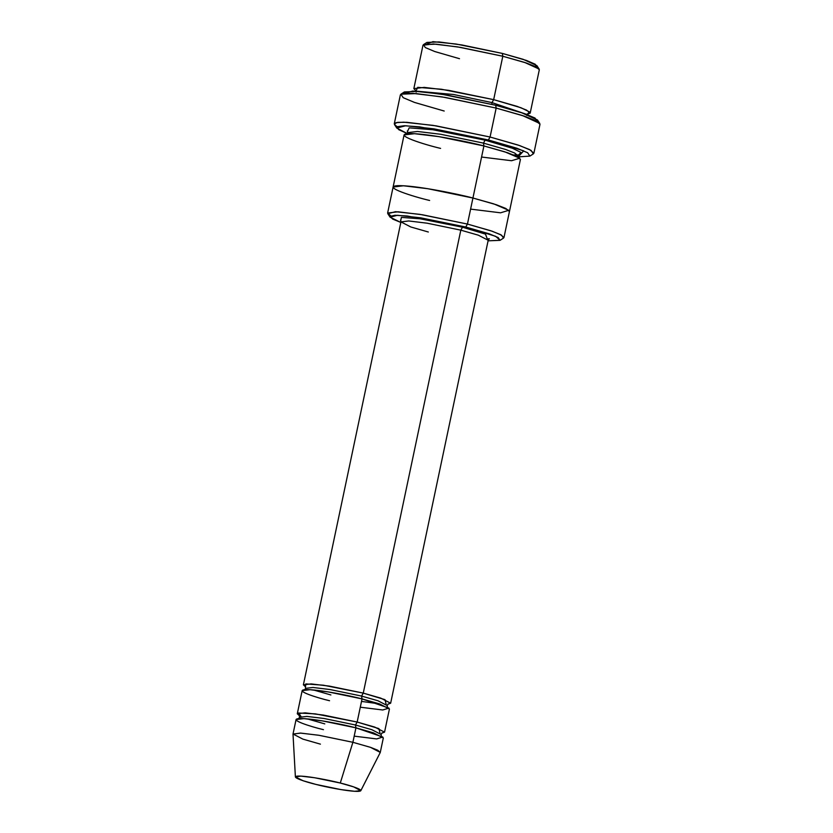 <?xml version="1.0" encoding="UTF-8"?>
<svg xmlns="http://www.w3.org/2000/svg" width="833" height="833" viewBox="0 0 833 833"><rect width="100%" height="100%" fill="white"/><g stroke="black" fill="none" stroke-linecap="round" stroke-linejoin="round"><path stroke-width="1.25" d="M460.816 230.158L478.34 235.177L488.2 240.268L478.34 235.177L460.816 230.158L427.069 223.182L408.743 220.964L400.944 221.89L408.743 220.964L427.069 223.182L460.816 230.158L363.261 693.108L323.381 685.205L305.836 683.914L305.513 686.808L303.389 684.83L311.188 683.914L329.504 686.132L363.261 693.108L361.564 696.065L363.261 693.108L460.816 230.158L462.513 227.211L460.816 230.158M487.336 239.071L485.504 234.125L462.513 227.211L420.144 218.798L401.371 217.382L400.798 220.422L401.371 217.382L420.144 218.798L462.513 227.211M404.13 93.379L412.845 91.026L440.99 94.087L495.697 105.25L446.707 95.004L418.968 91.359L404.39 91.942L400.902 94.191L416.104 93.588L445.041 97.399L496.166 108.082L495.697 105.25L524.28 113.538L535.046 118.067L537.139 121.41M444.197 111.028L414.459 102.407L403.214 97.69L400.902 94.191M529.871 156.104L533.37 153.855L531.058 150.357L519.802 145.629L490.075 137.018L518.105 145.046L529.528 149.544L533.891 153.199L539.992 124.263L535.619 120.608L524.207 116.12L496.166 108.082L490.075 137.018L496.166 108.082L442.167 96.92L412.856 93.369L403.755 93.421L400.381 94.847L394.28 123.784L397.653 122.357L406.754 122.305L436.065 125.856L490.075 137.018L488.377 139.975L516.876 148.232L527.653 152.751L529.871 156.104L518.126 156.875L523.728 150.856L488.377 139.975L419.603 126.866L404.307 125.731L396.956 126.751L398.653 129.636L407.222 133.509L396.779 128.053L405.671 125.752L433.826 128.823L488.377 139.975L490.075 137.018L433.139 125.387L403.776 122.18L395.946 122.67L394.498 124.586L397.122 126.637M390.75 215.82L387.626 213.04L398.018 211.801L422.446 214.768L467.448 224.067L465.751 227.024L489.294 233.844L498.196 237.572L500.029 240.341L488.086 240.831L500.123 240.289L495.625 236.301L465.751 227.024L407.264 216.007L394.977 215.268L389.969 216.413L392.687 219.079L400.829 222.442L390.094 217.174L397.435 215.278L420.686 217.819L465.751 227.024L467.448 224.067L420.009 214.373L395.54 211.697L387.803 213.706L390.094 217.174M426.975 43.93L432.952 41.65L456.12 44.034L502.341 53.416L461.867 44.951L438.96 41.942L426.923 42.421L423.424 44.67L436.096 44.17L460.212 47.335L502.809 56.248L502.341 53.416L526.518 60.465L535.286 64.266L536.202 66.942M459.504 58.695L434.722 51.521L425.351 47.585L423.424 44.67M530.184 113.132L539.326 69.733L535.692 66.682L526.175 62.944L502.809 56.248L493.667 99.648L517.033 106.343L526.539 110.091L530.184 113.132L527.216 114.34L529.538 111.934L521 107.749L493.667 99.648L491.98 102.605L453.558 94.493L417.437 91.245L453.558 94.493L491.98 102.605L493.667 99.648L441.396 89.235L417.718 87.34L416.073 90.912L413.845 88.621L424.236 87.392L448.664 90.349L493.667 99.648L502.809 56.248L457.817 46.94L433.389 43.982L422.987 45.211L413.845 88.621M491.98 102.605L525.831 114.09L491.98 102.605L491.824 104.292M320.403 744.14L302.889 739.121L293.018 734.019L300.817 733.102L319.143 735.32L352.89 742.297L355.941 727.834L322.194 720.847L303.868 718.629L296.069 719.556L293.018 734.019M360.804 790.704L380.233 752.532L377.828 750.262L370.706 747.409L352.89 742.297L340.291 783.03L353.65 786.873L360.804 790.704L354.587 791.288L340.884 789.59L315.936 784.415C324.329 786.675 349.058 791.756 358.482 791.35C367.093 790.736 349.673 785.238 340.291 783.03C331.898 780.781 307.169 775.69 297.735 776.096C289.134 776.71 306.554 782.208 315.936 784.415L303.014 780.719L295.392 776.918L300.859 776.117L314.614 777.741L340.291 783.03L352.89 742.297L318.654 735.237L300.307 733.071L293.008 734.144L295.392 776.918M380.015 733.175L378.911 728.604L357.159 722.044L355.472 725.002L323.964 718.483L306.867 716.411L299.588 717.275L306.867 716.411L323.964 718.483L355.472 725.002L357.159 722.044L315.322 713.871L298.62 713.006L301.025 716.526M323.454 729.666C310.959 726.73 287.729 719.4 299.193 718.577C311.771 718.036 344.747 724.814 355.941 727.834L355.472 725.002L371.82 729.687L381.025 734.435L371.82 729.687L355.472 725.002L355.941 727.834L382.826 737.038L376.662 738.923L354.192 736.143M299.422 715.745L297.287 713.766L305.086 712.85L323.412 715.068L357.159 722.044L362.043 698.897L361.564 696.065L330.066 689.547L312.969 687.475L305.69 688.339L312.969 687.475L330.066 689.547L361.564 696.065L377.922 700.751L387.126 705.499L377.922 700.751L361.564 696.065L362.043 698.897L388.928 708.102L382.753 709.987L360.283 707.207M386.116 704.239L385.013 699.668L363.261 693.108L380.775 698.127L390.646 703.219L387.897 704.177M429.63 200.472C412.96 196.557 381.993 186.79 397.279 185.697C414.043 184.968 458.015 194.016 472.936 198.025L493.75 203.877L508.786 210.301L500.56 212.811L470.603 209.114L500.56 212.811L508.786 210.301L493.75 203.877L472.936 198.025L496.301 204.72L505.818 208.469L509.452 211.509L520.427 159.426L516.793 156.385L507.276 152.637L483.911 145.942L472.936 198.025L427.933 188.727L403.505 185.769L393.114 186.998L403.505 185.759L427.933 188.727L472.936 198.025L467.448 224.067L483.911 145.942L483.442 143.109L440.688 134.269L417.479 131.468L407.608 132.634L417.479 131.468L440.688 134.269L483.442 143.109L485.129 140.163L432.858 129.74L409.18 127.845L407.535 131.427L409.18 127.845L432.858 129.74L485.129 140.163L483.442 143.109L505.631 149.471L514.669 153.033L518.126 155.927L514.669 153.033L505.631 149.471L483.442 143.109L483.911 145.942L504.725 151.793L519.761 158.218L511.535 160.727L481.578 157.031M513.617 154.969L517.668 154.928M518.678 154.844L521 152.449L512.472 148.264L485.129 140.163M500.029 240.341L503.528 238.092L501.601 235.177L492.22 231.241L467.448 224.067L490.804 230.762L500.321 234.5L503.965 237.551L509.452 211.509L505.808 208.458L496.301 204.72L472.936 198.025L427.704 188.685L403.255 185.749L393.103 187.05L404.088 134.915L414.48 133.686L438.908 136.643L483.911 145.942C468.989 141.933 425.017 132.895 408.253 133.613C392.957 134.707 423.935 144.473 440.595 148.399M329.556 700.73C317.05 697.794 293.82 690.463 305.294 689.641C317.873 689.11 350.839 695.888 362.043 698.897L357.159 722.044L374.683 727.063L384.544 732.155L389.428 709.008L379.556 703.916L362.043 698.897L328.285 691.921L309.97 689.703L302.171 690.619L297.287 713.766M384.544 732.155L381.806 733.102M355.941 727.834L352.89 742.297L370.414 747.316L380.275 752.407L383.326 737.944L373.465 732.853L355.941 727.834M536.858 65.588L523.124 59.31L502.341 53.416L502.809 56.248L524.696 62.444L539.149 69.066L536.858 65.588M537.483 119.994L520.864 112.382L495.697 105.25L496.166 108.082L522.426 115.527L539.774 123.461L537.483 119.994M428.329 232.001L410.815 226.982L400.944 221.89L303.389 684.83M390.646 703.219L488.2 240.268L489.325 238.727L487.211 238.977M396.779 128.053L394.498 124.586M415.834 90.453L416.146 92.119M526.664 115.412L527.622 114.017L526.321 114.267M324.787 723.887L307.512 718.941M299.162 715.349L299.588 717.275L298.422 718.858M381.462 736.362L381.025 734.435L382.201 732.853M330.888 694.961L313.604 690.005M305.253 686.423L305.69 688.339L304.514 689.922M387.553 707.425L387.126 705.499L388.293 703.916M379.202 703.833L361.512 701.407M407.295 130.968L407.608 132.634L406.65 134.03M518.438 157.583L518.126 155.927L519.084 154.522M387.626 213.04L393.114 186.998M400.538 220.016L400.944 221.89"/></g></svg>
